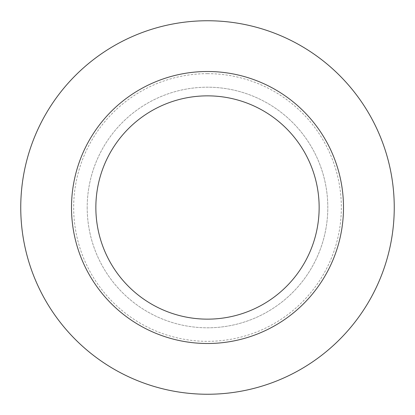 <?xml version="1.0" encoding="UTF-8"?>
<svg xmlns="http://www.w3.org/2000/svg" width="415" height="415" viewBox="0 0 415 415"><rect width="100%" height="100%" fill="white"/><g stroke="black" fill="none" stroke-linecap="round" stroke-linejoin="round"><path stroke-width="0.31" stroke-dasharray="2.08 1.56" d="M319.145 207.5A111.645 111.645 0 0 0 207.5 95.855A111.645 111.645 0 0 0 95.855 207.5A111.645 111.645 0 0 0 207.5 319.145A111.645 111.645 0 0 0 319.145 207.5M20.75 207.5A186.75 186.75 0 0 0 207.5 394.25A186.75 186.75 0 0 0 394.25 207.5A186.75 186.75 0 0 0 207.5 20.75A186.75 186.75 0 0 0 20.75 207.5M87.197 207.5A120.303 120.303 0 0 0 207.5 327.803A120.303 120.303 0 0 0 327.803 207.5A120.303 120.303 0 0 0 207.5 87.197A120.303 120.303 0 0 0 87.197 207.5A120.303 120.303 0 0 0 207.5 327.803A120.303 120.303 0 0 0 327.803 207.5A120.303 120.303 0 0 0 207.5 87.197A120.303 120.303 0 0 0 87.197 207.5M207.5 73.663A133.838 133.838 0 0 0 73.663 207.5A133.838 133.838 0 0 0 207.5 341.338A133.838 133.838 0 0 0 341.338 207.5A133.838 133.838 0 0 0 207.5 73.663M207.5 327.803A120.303 120.303 0 0 0 327.803 207.5A120.303 120.303 0 0 0 207.5 87.197"/><path stroke-width="0.62" d="M319.145 207.5A111.645 111.645 0 0 0 207.5 95.855A111.645 111.645 0 0 0 95.855 207.5A111.645 111.645 0 0 0 207.5 319.145A111.645 111.645 0 0 0 319.145 207.5A111.645 111.645 0 0 0 207.5 95.855A111.645 111.645 0 0 0 95.855 207.5M20.75 207.5A186.75 186.75 0 0 0 207.5 394.25A186.75 186.75 0 0 0 394.25 207.5A186.75 186.75 0 0 0 207.5 20.75A186.75 186.75 0 0 0 20.75 207.5M207.5 343.501A136.001 136.001 0 0 0 343.501 207.5A136.001 136.001 0 0 0 207.5 71.499A136.001 136.001 0 0 0 71.499 207.5A136.001 136.001 0 0 0 207.5 343.501"/></g></svg>

